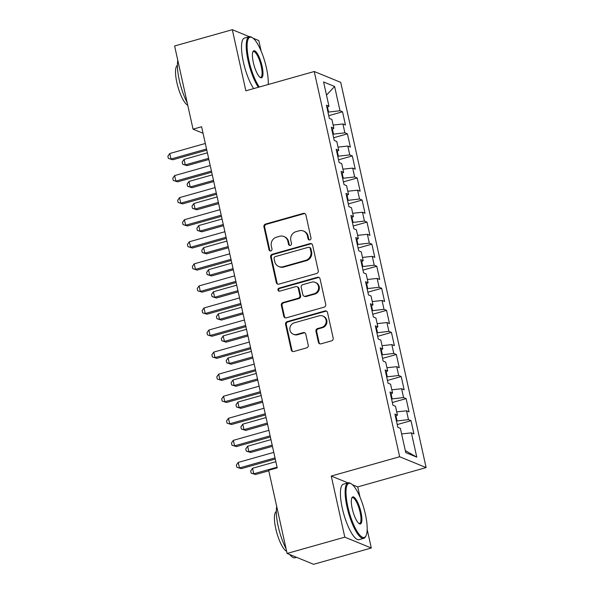 <?xml version="1.0" encoding="UTF-8"?>
<svg xmlns="http://www.w3.org/2000/svg" width="594" height="594" viewBox="0 0 594 594"><rect width="100%" height="100%" fill="white"/><g stroke="black" fill="none" stroke-linecap="round" stroke-linejoin="round"><path stroke-width="0.89" d="M309.86 239.909A1.582 1.492 -67.7 0 0 310.989 237.979L305.888 214.969A2.265 2.131 -67.7 0 0 303.311 213.394L265.555 224.049A2.265 2.131 -67.7 0 0 263.936 226.811L269.037 249.822A1.582 1.492 -67.7 0 0 270.842 250.92A1.582 1.492 -67.7 0 0 271.978 248.99L271.317 246.013A7.247 6.824 -67.7 0 1 276.492 237.192L279.64 236.301A7.247 6.824 -67.7 0 1 283.917 236.531A7.247 6.824 -67.7 0 1 287.882 241.335L288.543 244.312A1.582 1.492 -67.7 0 0 290.347 245.411A1.582 1.492 -67.7 0 0 291.483 243.481L290.822 240.503A7.247 6.824 -67.7 0 1 295.998 231.682L299.146 230.791A7.247 6.824 -67.7 0 1 303.43 231.021A7.247 6.824 -67.7 0 1 307.395 235.825L308.056 238.803A1.582 1.492 -67.7 0 0 309.86 239.909M318.391 342.263A2.265 2.131 -67.7 0 0 320.975 343.829L331.563 340.845A2.265 2.131 -67.7 0 0 333.182 338.083L327.517 312.533A2.265 2.131 -67.7 0 0 324.94 310.959L287.184 321.614A2.265 2.131 -67.7 0 0 285.566 324.376L291.231 349.925A2.265 2.131 -67.7 0 0 293.807 351.5L306.608 347.891A2.265 2.131 -67.7 0 0 308.219 345.129L305.799 334.192A2.265 2.131 -67.7 0 0 303.222 332.618L296.874 334.415A6.051 5.702 -67.7 0 1 289.857 328.311A6.051 5.702 -67.7 0 1 294.305 322.824L319.164 315.808A6.051 5.702 -67.7 0 1 326.18 321.903A6.051 5.702 -67.7 0 1 321.733 327.398L317.59 328.564A2.265 2.131 -67.7 0 0 315.971 331.326L318.391 342.263L319.112 342.552A2.265 2.131 -67.7 0 0 320.003 343.874M347.973 482.892L331.259 476.046L344.81 537.162L287.117 553.445L268.674 470.27L277.22 467.857L201.604 126.752L193.05 129.165L203.044 133.264M331.259 476.046L399.643 456.741L314.241 71.51L340.726 82.366L426.128 467.589L399.643 456.741M249.369 36.687L232.306 29.7L245.857 90.815L314.241 71.51M232.306 29.7L174.614 45.99L193.05 129.165M316.632 273.492A2.265 2.131 -67.7 0 0 318.25 270.73L312.585 245.181A2.265 2.131 -67.7 0 0 310.009 243.607L272.252 254.262A2.265 2.131 -67.7 0 0 270.634 257.024L276.299 282.573A2.265 2.131 -67.7 0 0 278.876 284.147L316.632 273.492M320.055 278.853L325.72 304.41A2.265 2.131 -67.7 0 1 324.101 307.165L286.345 317.827A2.265 2.131 -67.7 0 1 283.769 316.253L281.341 305.316A2.265 2.131 -67.7 0 1 282.959 302.554L298.27 298.233A2.265 2.131 -67.7 0 0 299.888 295.478L298.277 288.224A2.265 2.131 -67.7 0 0 295.701 286.65L279.759 291.149A1.582 1.492 -67.7 0 1 277.925 289.553A1.582 1.492 -67.7 0 1 279.091 288.12L317.471 277.279A2.265 2.131 -67.7 0 1 320.055 278.853M328.749 115.674L342.53 111.791L339.991 110.744L334.608 86.479L323.582 81.957L328.965 106.229L326.425 105.19L329.358 118.429L331.898 119.468L333.858 128.289L331.311 127.25L334.251 140.488L336.791 141.528L338.743 150.356L336.204 149.317L339.137 162.556L341.684 163.595L343.636 172.416L341.097 171.376L344.03 184.615L346.569 185.655L348.529 194.483L345.99 193.444L348.923 206.682L351.462 207.722L353.423 216.543L350.883 215.503L353.816 228.742L356.355 229.781L358.316 238.61L355.769 237.57L358.709 250.809L361.249 251.849L363.201 260.669L360.662 259.63L363.595 272.869L366.142 273.908L368.094 282.737L365.555 281.697L368.488 294.936L371.027 295.975L372.987 304.796L370.448 303.757L373.381 316.996L375.92 318.035L377.881 326.863L375.334 325.824L378.274 339.063L380.813 340.102L382.766 348.93L380.227 347.884L383.16 361.122L385.706 362.162L387.659 370.99L385.12 369.951L388.053 383.189L390.592 384.229L392.552 393.057L390.013 392.01L392.946 405.249L395.485 406.289L397.445 415.117L394.899 414.077L397.839 427.316L400.378 428.356L405.761 452.628L416.78 457.142L405.316 450.638M342.53 111.791L345.463 125.022L342.924 123.983L344.876 132.811L332.863 134.222M333.642 137.741L347.423 133.85L344.876 132.811M347.423 133.85L350.356 147.089L347.817 146.05L349.769 154.871L337.748 156.281M338.528 159.801L352.309 155.918L349.769 154.871M352.309 155.918L355.249 169.149L352.702 168.109L354.663 176.938L342.641 178.349M343.421 181.868L357.202 177.977L354.663 176.938M357.202 177.977L360.135 191.216L357.595 190.177L359.556 198.997L347.535 200.408M348.314 203.935L362.095 200.044L359.556 198.997M362.095 200.044L365.028 213.276L362.488 212.236L364.441 221.065L352.428 222.475M353.207 225.995L366.988 222.104L364.441 221.065M366.988 222.104L369.921 235.343L367.382 234.303L369.334 243.124L357.313 244.535M358.1 248.062L371.874 244.171L369.334 243.124M371.874 244.171L374.814 257.402L372.267 256.363L374.227 265.191L362.206 266.602M362.986 270.122L376.767 266.231L374.227 265.191M376.767 266.231L379.7 279.47L377.16 278.43L379.121 287.251L367.099 288.662M367.879 292.189L381.66 288.298L379.121 287.251M381.66 288.298L384.593 301.529L382.053 300.49L384.006 309.318L371.993 310.729M372.772 314.248L386.553 310.358L384.006 309.318M386.553 310.358L389.486 323.596L386.946 322.557L388.899 331.378L376.878 332.788M377.665 336.315L391.439 332.425L388.899 331.378M391.439 332.425L394.379 345.656L391.84 344.617L393.792 353.445L381.771 354.856M382.551 358.375L396.332 354.484L393.792 353.445M396.332 354.484L399.272 367.723L396.725 366.684L398.685 375.505L386.664 376.915M387.444 380.442L401.225 376.551L398.685 375.505M401.225 376.551L404.158 389.783L401.618 388.743L403.578 397.572L391.557 398.982M392.337 402.502L406.118 398.611L403.578 397.572M406.118 398.611L409.051 411.85L406.511 410.81L408.464 419.631L396.45 421.042M397.23 424.569L411.011 420.678L408.464 419.631M411.011 420.678L413.944 433.917L411.404 432.87L416.78 457.142M397.445 415.117L395.418 416.394M411.404 432.87L401.618 433.932M392.552 393.057L390.525 394.334M397.059 420.871L395.983 416.038M406.511 410.81L396.725 411.872M387.659 370.99L385.632 372.267M392.166 398.812L391.09 393.978M401.618 388.743L391.832 389.805M382.766 348.93L380.739 350.208M387.273 376.745L386.204 371.911M396.725 366.684L386.939 367.745M377.881 326.863L375.853 328.14M382.38 354.685L381.311 349.851M391.84 344.617L382.046 345.678M372.987 304.796L370.96 306.081M377.487 332.618L376.418 327.784M386.946 322.557L377.16 323.619M368.094 282.737L366.067 284.014M372.601 310.558L371.525 305.724M382.053 300.49L372.267 301.552M363.201 260.669L361.174 261.954M367.708 288.491L366.639 283.657M377.16 278.43L367.374 279.492M358.316 238.61L356.289 239.887M362.815 266.431L361.746 261.59M372.267 256.363L362.481 257.425M353.423 216.543L351.396 217.827M357.922 244.364L356.853 239.531M367.382 234.303L357.595 235.365M348.529 194.483L346.502 195.76M353.036 222.304L351.96 217.463M362.488 212.236L352.702 213.298M343.636 172.416L341.609 173.7M348.143 200.237L347.067 195.404M357.595 190.177L347.809 191.238M338.743 150.356L336.724 151.633M343.25 178.178L342.181 173.337M352.702 168.109L342.916 169.171M333.858 128.289L331.831 129.574M338.357 156.111L337.288 151.277M347.817 146.05L338.031 147.112M328.965 106.229L326.938 107.507M333.472 134.051L332.395 129.21M342.924 123.983L333.137 125.044M287.117 553.445L313.602 564.3L371.295 548.01L367.166 529.373M344.81 537.162L371.295 548.01M261.122 51.054L258.791 40.555L253.133 38.231M268.518 84.415L268.258 83.257M360.023 497.178L357.744 486.894L426.128 467.589M339.991 110.744L327.97 112.155M328.579 111.984L327.502 107.15M334.608 86.479L326.5 95.107M357.744 486.894L352.48 484.741M309.296 239.954A1.582 1.492 -67.7 0 1 308.769 239.1L308.108 236.122A7.247 6.824 -67.7 0 0 304.143 231.311L303.43 231.021M283.917 236.531L284.637 236.82A7.247 6.824 -67.7 0 1 288.602 241.632L289.263 244.609A1.582 1.492 -67.7 0 0 289.79 245.463M304.989 213.647A2.265 2.131 -67.7 0 0 304.024 213.684L266.268 224.346A2.265 2.131 -67.7 0 0 264.657 227.101L269.758 250.111A1.582 1.492 -67.7 0 0 270.285 250.965M311.687 243.859A2.265 2.131 -67.7 0 0 310.721 243.896L272.965 254.559A2.265 2.131 -67.7 0 0 271.354 257.313L277.019 282.87A2.265 2.131 -67.7 0 0 277.91 284.192M310.179 248.389A1.582 1.492 -67.7 0 0 308.375 247.29L275.23 256.645A1.582 1.492 -67.7 0 0 274.101 258.576L274.799 261.716A7.247 6.824 -67.7 0 0 278.764 266.52A7.247 6.824 -67.7 0 0 283.041 266.751L305.695 260.358A7.247 6.824 -67.7 0 0 310.87 251.529L310.179 248.389L310.892 248.686A1.582 1.492 -67.7 0 0 310.023 247.631L309.311 247.334M278.764 266.52L279.477 266.817A7.247 6.824 -67.7 0 0 283.761 267.04L283.041 266.751M310.892 248.686L311.59 251.819A7.247 6.824 -67.7 0 1 306.415 260.647L283.761 267.04M297.037 286.716L297.757 287.013A2.265 2.131 -67.7 0 1 298.997 288.513L300.601 295.767A2.265 2.131 -67.7 0 1 298.99 298.53L283.672 302.851A2.265 2.131 -67.7 0 0 282.061 305.606L284.481 316.543A2.265 2.131 -67.7 0 0 285.38 317.864M319.156 277.532A2.265 2.131 -67.7 0 0 318.191 277.576L279.804 288.409A1.582 1.492 -67.7 0 0 279.202 291.194M314.159 293.748A6.051 5.702 -67.7 0 0 315.169 282.35A6.051 5.702 -67.7 0 0 311.59 282.165L302.836 284.637A2.265 2.131 -67.7 0 0 301.217 287.392L302.821 294.646A2.265 2.131 -67.7 0 0 305.405 296.22L314.159 293.748L314.872 294.045A6.051 5.702 -67.7 0 0 315.889 282.647L315.169 282.35M304.061 296.154L304.781 296.443A2.265 2.131 -67.7 0 0 306.118 296.517L305.405 296.22M314.872 294.045L306.118 296.517M322.742 316.001L323.455 316.29A6.051 5.702 -67.7 0 1 322.445 327.688L318.302 328.861A2.265 2.131 -67.7 0 0 316.684 331.615L319.112 342.552M293.295 334.222L294.008 334.519A6.051 5.702 -67.7 0 0 297.594 334.704L296.874 334.415M304.9 332.878A2.265 2.131 -67.7 0 0 303.935 332.915L297.594 334.704M326.618 311.211A2.265 2.131 -67.7 0 0 325.653 311.249L287.897 321.911A2.265 2.131 -67.7 0 0 286.286 324.666L291.951 350.222A2.265 2.131 -67.7 0 0 292.842 351.544M207.38 152.807L184.066 159.392L185.283 164.902L187.073 165.637L208.858 159.489M187.073 165.637L182.677 164.256L185.283 164.902L208.598 158.323M182.677 164.256L182.187 162.051L184.066 159.392M206.534 148.997L170.968 159.036L169.75 153.527L205.309 143.481M206.794 150.163L172.757 159.771L168.362 158.39L167.872 156.185L169.75 153.527M172.757 159.771L168.362 158.39M212.266 174.874L188.959 181.452L190.177 186.969L191.966 187.704L213.751 181.549M191.966 187.704L187.57 186.316L190.177 186.969L213.491 180.39M187.57 186.316L187.08 184.11L188.959 181.452M217.159 196.933L193.844 203.519L195.07 209.029L196.859 209.764L218.644 203.616M196.859 209.764L192.463 208.383L195.07 209.029L218.384 202.45M192.463 208.383L191.973 206.177L193.844 203.519M211.427 171.065L175.861 181.103L174.636 175.586L210.202 165.548M211.679 172.23L177.651 181.838L173.255 180.45L172.765 178.245L174.636 175.586M177.651 181.838L173.255 180.45M216.313 193.124L180.754 203.163L179.529 197.654L215.095 187.607M216.572 194.29L182.544 203.898L178.148 202.517L177.658 200.312L179.529 197.654M182.544 203.898L178.148 202.517M268.206 84.504A28.133 7.596 74.2 0 0 266.424 67.865A28.133 7.596 74.2 0 0 252.405 37.719A28.133 7.596 74.2 0 0 248.96 60.707A28.133 7.596 74.2 0 0 259.303 87.021M258.375 87.281A28.824 7.781 -105.8 0 1 248.106 60.803A28.824 7.781 -105.8 0 1 249.22 36.724A28.824 7.781 -105.8 0 1 251.633 37.244L252.405 37.719M253.326 62.496A14.07 3.802 -105.8 0 1 252.999 51.581A14.07 3.802 -105.8 0 1 262.058 66.075A14.07 3.802 -105.8 0 1 260.335 77.569A14.07 3.802 -105.8 0 1 253.326 62.496M259.934 77.279A13.372 3.609 74.2 0 0 260.684 77.339A13.372 3.609 74.2 0 0 261.204 66.172A13.372 3.609 74.2 0 0 253.415 51.596A13.372 3.609 74.2 0 0 252.806 52.034M187.177 102.665A28.824 7.781 -105.8 0 1 179.299 80.227A28.824 7.781 -105.8 0 1 177.806 60.402M187.726 105.138A20.753 5.606 -105.8 0 1 176.886 82.64A20.753 5.606 -105.8 0 1 177.406 65.422M253.675 88.61A28.824 7.781 -105.8 0 1 243.406 62.125A28.824 7.781 -105.8 0 1 244.52 38.053L249.22 36.724M347.861 506.831A28.133 7.596 74.2 0 0 365.986 535.818A28.133 7.596 74.2 0 0 365.332 513.988A28.133 7.596 74.2 0 0 351.306 483.843A28.133 7.596 74.2 0 0 347.861 506.831M365.986 535.818L365.57 536.627A28.824 7.781 -105.8 0 1 363.788 538.335A28.824 7.781 -105.8 0 1 347.007 506.927A28.824 7.781 -105.8 0 1 348.121 482.848A28.824 7.781 -105.8 0 1 350.534 483.368L351.306 483.843M352.227 508.62A14.07 3.802 -105.8 0 1 351.9 497.705A14.07 3.802 -105.8 0 1 360.959 512.199A14.07 3.802 -105.8 0 1 359.236 523.693A14.07 3.802 -105.8 0 1 352.227 508.62M358.843 523.403A13.372 3.609 74.2 0 0 359.585 523.463A13.372 3.609 74.2 0 0 360.105 512.288A13.372 3.609 74.2 0 0 352.324 497.72A13.372 3.609 74.2 0 0 351.715 498.158M296.547 557.313L294.98 557.759A28.824 7.781 -105.8 0 1 289.694 554.506M286.085 548.789A28.824 7.781 -105.8 0 1 278.2 526.351A28.824 7.781 -105.8 0 1 276.715 506.526M286.627 551.254A20.753 5.606 -105.8 0 1 275.787 528.764A20.753 5.606 -105.8 0 1 276.307 511.538M363.788 538.335L359.088 539.656A28.824 7.781 -105.8 0 1 342.307 508.249A28.824 7.781 -105.8 0 1 343.421 484.177L348.121 482.848M222.052 219L198.738 225.579L199.963 231.096L201.752 231.831L223.53 225.675M201.752 231.831L197.349 230.442L199.963 231.096L223.277 224.517M197.349 230.442L196.866 228.237L198.738 225.579M226.945 241.06L203.631 247.646L204.848 253.155L206.645 253.89L228.423 247.743M206.645 253.89L202.242 252.509L204.848 253.155L228.163 246.577M202.242 252.509L201.752 250.304L203.631 247.646M221.206 215.191L185.647 225.23L184.422 219.713L219.98 209.675M221.465 216.357L187.437 225.965L183.034 224.577L182.551 222.371L184.422 219.713M187.437 225.965L183.034 224.577M226.099 237.251L190.533 247.29L189.315 241.78L224.874 231.734M226.359 238.417L192.322 248.025L187.927 246.644L187.437 244.438L189.315 241.78M192.322 248.025L187.927 246.644M231.831 263.127L208.524 269.706L209.741 275.222L211.531 275.958L233.316 269.81M211.531 275.958L207.135 274.569L209.741 275.222L233.056 268.644M207.135 274.569L206.645 272.364L208.524 269.706M230.992 259.318L195.426 269.357L194.201 263.84L229.767 253.801M231.244 260.484L197.215 270.092L192.82 268.703L192.33 266.498L194.201 263.84M197.215 270.092L192.82 268.703M236.724 285.187L213.409 291.773L214.634 297.282L216.424 298.017L238.209 291.869M216.424 298.017L212.028 296.636L214.634 297.282L237.949 290.704M212.028 296.636L211.538 294.431L213.409 291.773M235.877 281.378L200.319 291.416L199.094 285.907L234.66 275.861M236.137 282.544L202.108 292.151L197.713 290.77L197.223 288.565L199.094 285.907M202.108 292.151L197.713 290.77M241.617 307.254L218.302 313.832L219.528 319.349L221.317 320.084L243.095 313.936M221.317 320.084L216.921 318.696L219.528 319.349L242.842 312.771M216.921 318.696L216.431 316.491L218.302 313.832M240.77 303.445L205.212 313.483L203.987 307.967L239.553 297.928M241.03 304.611L207.002 314.219L202.599 312.83L202.116 310.625L203.987 307.967M207.002 314.219L202.599 312.83M246.51 329.314L223.196 335.9L224.421 341.409L226.21 342.144L247.988 335.996M226.21 342.144L221.807 340.763L224.421 341.409L247.728 334.83M221.807 340.763L221.317 338.558L223.196 335.9M245.664 325.505L210.098 335.543L208.88 330.034L244.438 319.988M245.923 326.67L211.887 336.278L207.492 334.897L207.002 332.692L208.88 330.034M211.887 336.278L207.492 334.897M251.396 351.381L228.089 357.959L229.306 363.476L231.096 364.211L252.881 358.063M231.096 364.211L226.7 362.823L229.306 363.476L252.621 356.897M226.7 362.823L226.21 360.617L228.089 357.959M250.557 347.572L214.991 357.61L213.773 352.094L249.332 342.055M250.817 348.737L216.78 358.345L212.385 356.957L211.895 354.752L213.773 352.094M216.78 358.345L212.385 356.957M256.289 373.44L232.974 380.026L234.199 385.536L235.989 386.271L257.774 380.123M235.989 386.271L231.593 384.89L234.199 385.536L257.514 378.957M231.593 384.89L231.103 382.685L232.974 380.026M255.45 369.631L219.884 379.67L218.659 374.161L254.225 364.115M255.702 370.797L221.673 380.405L217.278 379.024L216.788 376.819L218.659 374.161M221.673 380.405L217.278 379.024M261.182 395.507L237.867 402.086L239.092 407.603L240.882 408.338L262.659 402.19M240.882 408.338L236.486 406.949L239.092 407.603L262.407 401.024M236.486 406.949L235.996 404.744L237.867 402.086M260.335 391.698L224.777 401.737L223.552 396.22L259.118 386.182M260.595 392.864L226.566 402.472L222.171 401.084L221.681 398.878L223.552 396.22M226.566 402.472L222.171 401.084M266.075 417.567L242.76 424.153L243.986 429.67L245.775 430.398L267.552 424.25M245.775 430.398L241.372 429.017L243.986 429.67L267.293 423.084M241.372 429.017L240.889 426.811L242.76 424.153M265.228 413.758L229.67 423.797L228.445 418.287L264.003 408.241M265.488 414.924L231.46 424.532L227.057 423.151L226.566 420.946L228.445 418.287M231.46 424.532L227.057 423.151M270.968 439.634L247.653 446.213L248.871 451.73L250.661 452.465L272.446 446.317M250.661 452.465L246.265 451.076L248.871 451.73L272.186 445.151M246.265 451.076L245.775 448.871L247.653 446.213M270.122 435.825L234.556 445.864L233.338 440.347L268.896 430.308M270.381 436.991L236.345 446.599L231.95 445.21L231.46 443.005L233.338 440.347M236.345 446.599L231.95 445.21M275.854 461.694L252.539 468.28L253.764 473.797L255.554 474.524L268.792 470.79M255.554 474.524L251.158 473.143L253.764 473.797L277.079 467.211M251.158 473.143L250.668 470.938L252.539 468.28M275.015 457.885L239.449 467.924L238.224 462.414L273.789 452.368M275.267 459.051L241.238 468.659L236.843 467.278L236.353 465.072L238.224 462.414M241.238 468.659L236.843 467.278M308.108 236.122L307.395 235.825M289.263 244.609L288.543 244.312M288.602 241.632L287.882 241.335M269.758 250.111L269.037 249.822M264.657 227.101L263.936 226.811M266.268 224.346L265.555 224.049M304.024 213.684L303.311 213.394M308.769 239.1L308.056 238.803M277.019 282.87L276.299 282.573M271.354 257.313L270.634 257.024M272.965 254.559L272.252 254.262M310.721 243.896L310.009 243.607M306.415 260.647L305.695 260.358M311.59 251.819L310.87 251.529M284.481 316.543L283.769 316.253M282.061 305.606L281.341 305.316M283.672 302.851L282.959 302.554M298.99 298.53L298.27 298.233M300.601 295.767L299.888 295.478M298.997 288.513L298.277 288.224M279.804 288.409L279.091 288.12M318.191 277.576L317.471 277.279M316.684 331.615L315.971 331.326M318.302 328.861L317.59 328.564M322.445 327.688L321.733 327.398M303.935 332.915L303.222 332.618M291.951 350.222L291.231 349.925M286.286 324.666L285.566 324.376M287.897 321.911L287.184 321.614M325.653 311.249L324.94 310.959"/></g></svg>
